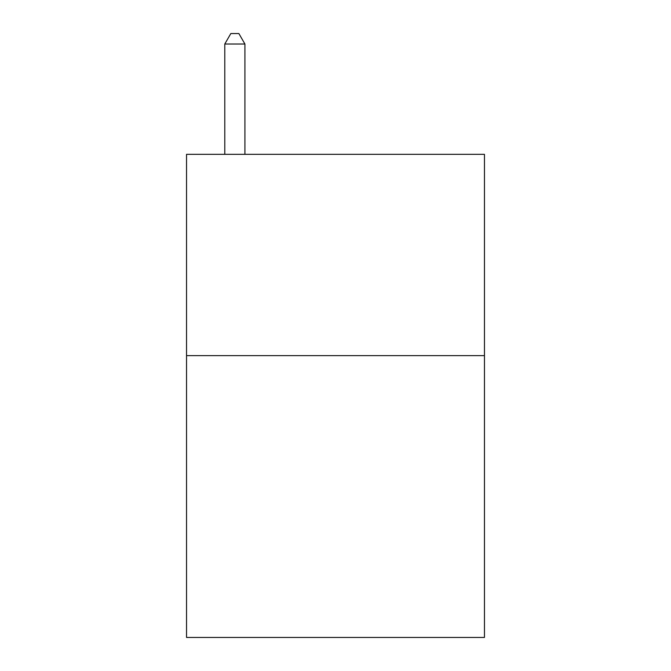 <?xml version="1.0" encoding="UTF-8"?>
<svg xmlns="http://www.w3.org/2000/svg" width="671" height="671" viewBox="0 0 671 671"><rect width="100%" height="100%" fill="white"/><g stroke="black" fill="none" stroke-linecap="round" stroke-linejoin="round"><path stroke-width="1.01" d="M484.462 355.63L484.462 637.45L186.538 637.45L186.538 154.33L484.462 154.33L484.462 355.63L186.538 355.63M244.915 154.33L244.915 44.018L224.785 44.018L224.785 154.33M224.785 44.018L230.824 33.55L238.876 33.55L244.915 44.018"/></g></svg>
